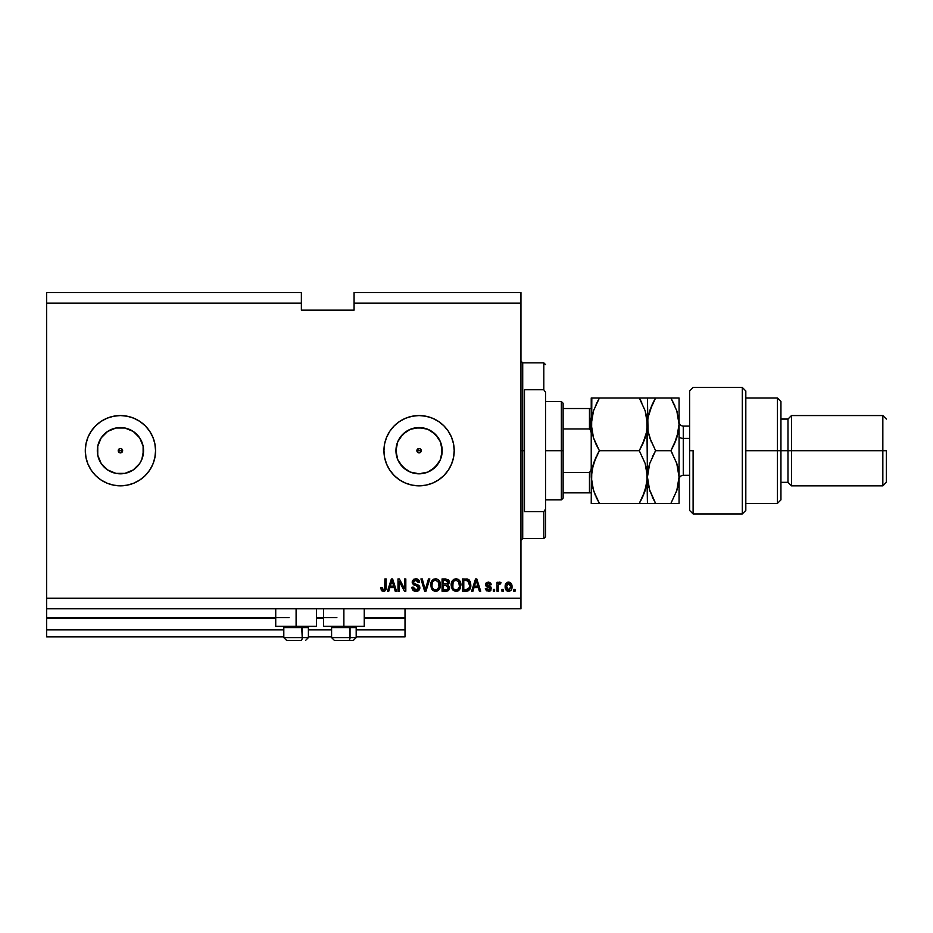<?xml version="1.0" encoding="UTF-8"?>
<svg xmlns="http://www.w3.org/2000/svg" width="933" height="933" viewBox="0 0 933 933"><rect width="100%" height="100%" fill="white"/><g stroke="black" fill="none" stroke-linecap="round" stroke-linejoin="round"><path stroke-width="1.4" d="M405.015 636.901L356.184 636.901L405.015 636.901L405.015 629.868L356.184 629.868L405.015 629.868L405.015 618.276L364.255 618.276L405.015 618.276L405.015 636.901M331.588 636.901L308.403 636.901L331.588 636.901M283.807 636.901L46.65 636.901L283.807 636.901M331.588 629.868L308.403 629.868L331.588 629.868M283.807 629.868L46.65 629.868L46.65 636.901L46.65 629.868L283.807 629.868M323.506 618.276L316.474 618.276L323.506 618.276M275.725 618.276L46.65 618.276L46.65 629.868L46.65 617.576L289.078 617.576L46.65 617.576L46.65 618.276L275.725 618.276M405.015 617.576L405.015 618.276L405.015 617.576L364.255 617.576L405.015 617.576L405.015 608.794L405.015 617.576M336.86 617.576L316.474 617.576L336.86 617.576M46.65 608.794L46.65 617.576L46.65 608.794L520.952 608.794L46.65 608.794L46.65 598.251L520.952 598.251L520.952 303.132L354.074 303.132L354.074 310.153L301.371 310.153L301.371 292.589L46.65 292.589L301.371 292.589L301.371 303.132L46.65 303.132L301.371 303.132L301.371 310.153L354.074 310.153L354.074 303.132L520.952 303.132L520.952 292.589L354.074 292.589L520.952 292.589L520.952 598.251L46.65 598.251L46.65 608.794M419.908 448.656L419.069 448.493L420.62 449.135L421.261 450.686L416.876 450.686L417.039 449.846L417.517 449.135L416.876 450.686L417.517 452.248L419.069 452.89A2.193 2.193 0 0 1 416.876 450.686A2.193 2.193 0 0 1 419.069 448.493L417.517 449.135L416.876 450.686L417.517 452.248L419.069 452.89L417.039 451.525L417.039 449.846L419.069 448.493L418.229 448.656M121.267 448.656L122.631 450.686L118.234 450.686L118.398 449.846L118.876 449.135L118.234 450.686L118.876 452.248L120.427 452.89A2.193 2.193 0 0 1 118.234 450.686A2.193 2.193 0 0 1 120.427 448.493L118.876 449.135L118.234 450.686L118.876 452.248L120.427 452.89L118.398 451.525L118.398 449.846L119.587 448.656L118.876 449.135L120.427 448.493L121.99 449.135L122.456 451.525L120.427 452.89L118.876 452.248M104.088 434.335A23.115 23.115 0 0 1 107.587 431.466L115.925 428.014L120.427 427.571A23.115 23.115 0 0 1 143.554 450.686A23.115 23.115 0 0 1 120.427 473.812A23.115 23.115 0 0 1 97.312 450.686A23.115 23.115 0 0 1 120.427 427.571L124.94 428.014L133.279 431.466L139.658 437.845L143.111 446.184L143.554 450.686L141.793 459.537L139.658 463.538L133.279 469.917L124.94 473.369L115.925 473.369L107.587 469.917L104.088 467.036A23.115 23.115 0 0 1 104.076 434.346L107.587 431.466A23.115 23.115 0 0 1 109.534 430.3M414.555 473.369L419.069 473.812A23.115 23.115 0 0 1 395.954 450.686A23.115 23.115 0 0 1 419.069 427.571L427.92 429.332L435.419 434.346L440.423 441.845L442.184 450.686L440.423 459.537L435.419 467.036L427.92 472.051L419.069 473.812L410.217 472.051L402.718 467.036L397.715 459.537L395.954 450.686L397.715 441.845L402.718 434.346L410.217 429.332L419.069 427.571A23.115 23.115 0 0 1 442.184 450.686A23.115 23.115 0 0 1 419.069 473.812L423.582 473.369M419.057 415.558A35.139 35.139 0 0 0 399.534 479.9A35.139 35.139 0 0 0 419.057 485.825M425.926 485.148L419.069 485.825A35.139 35.139 0 0 1 383.941 450.686A35.139 35.139 0 0 1 419.069 415.558L425.926 416.235L432.515 418.229L438.592 421.483L443.91 425.845L448.283 431.174L451.525 437.239L453.531 443.84L454.208 450.686L453.531 457.543L451.525 464.133L448.283 470.209L443.91 475.538L438.592 479.9L432.515 483.154L425.926 485.148L419.069 485.825L412.211 485.148L405.622 483.154L399.546 479.9L394.227 475.538L389.854 470.209L386.612 464.133L384.606 457.543L383.941 450.686L384.606 443.84L386.612 437.239L389.854 431.174L394.227 425.845L399.546 421.483L405.622 418.229L412.211 416.235L419.069 415.558A35.139 35.139 0 0 1 454.208 450.686A35.139 35.139 0 0 1 419.069 485.825A35.139 35.139 0 0 0 448.272 470.22M91.201 431.198A35.139 35.139 0 0 0 120.415 485.825A35.139 35.139 0 0 1 85.3 450.686A35.139 35.139 0 0 1 120.427 415.558A35.139 35.139 0 0 0 91.236 431.151M316.474 626.358L275.725 626.358L296.099 626.358L296.099 608.794L296.099 626.358L316.474 626.358L316.474 608.794M364.255 626.358L323.506 626.358L343.88 626.358L343.88 608.794L343.88 626.358L364.255 626.358L364.255 608.794M46.65 292.589L46.65 598.251L46.65 292.589M152.872 437.204A35.139 35.139 0 0 0 120.439 415.558L127.285 416.235L133.874 418.229L139.95 421.483L145.28 425.845L149.642 431.174L152.895 437.239L154.89 443.84L155.566 450.686L154.89 457.543L152.895 464.133L149.642 470.209L145.28 475.538L139.95 479.9L133.874 483.154L127.285 485.148L120.427 485.825L113.581 485.148L106.992 483.154L100.916 479.9L95.586 475.538L91.224 470.209L87.97 464.133L85.976 457.543L85.3 450.686L85.976 443.84L87.97 437.239L91.224 431.174L95.586 425.845L100.916 421.483L106.992 418.229L113.581 416.235L120.427 415.558A35.139 35.139 0 0 1 155.566 450.686A35.139 35.139 0 0 1 120.427 485.825A35.139 35.139 0 0 0 149.63 470.232M399.266 591.23L399.266 581.434L399.266 591.23L397.994 591.23L397.994 578.927L399.347 578.927L404.537 588.735L404.537 578.927L405.82 578.927L405.82 591.23L404.444 591.23L399.266 581.434L404.444 591.23L405.82 591.23L405.82 578.927L404.537 578.927L404.537 588.735L399.347 578.927L397.994 578.927L397.994 591.23L399.266 591.23L397.994 591.23L397.994 578.927L399.347 578.927M415.99 591.382C418.346 591.312 419.64 590.123 419.873 587.802L418.742 590.461L415.99 591.382L413.004 590.239L411.908 587.638L413.156 587.079L413.809 588.945L415.815 589.936L417.448 589.691L418.544 588.303L417.972 586.449L413.704 584.839L412.433 583.405L412.328 581.107L413.774 579.253L416.515 578.822L418.87 580.209L419.547 582.437L418.276 582.6L417.587 580.827L415.593 580.209L413.879 580.967L413.494 582.507L414.31 583.72L418.765 585.341L419.873 587.802L417.972 584.863L413.879 583.417L413.482 582.169L415.815 580.209L418.276 582.6L419.547 582.437C419.372 580.104 418.112 578.88 415.768 578.763L412.199 582.134L418.59 587.837L416.106 589.948L413.156 587.079L411.885 587.23C412.036 589.843 413.412 591.219 415.99 591.382L415.582 591.37M429.821 578.927L425.949 591.23L424.632 591.23L420.946 578.927L422.264 578.927L425.215 589.784L428.492 578.927L429.821 578.927L428.492 578.927L425.215 589.784L422.264 578.927L420.946 578.927L424.632 591.23L425.949 591.23L424.632 591.23L420.946 578.927L422.264 578.927L425.215 589.784L428.492 578.927L429.821 578.927L425.949 591.23L429.821 578.927M436.656 591.265L439.221 589.504L435.07 591.359L432.679 590.262L431.408 588.49L430.743 584.676L431.804 580.886L433.425 579.323L436.166 578.798L438.755 580.093L440.096 582.414L439.805 588.501L437.647 590.904L435.594 591.382L439.221 589.504L440.469 585.084C440.563 581.516 438.942 579.405 435.606 578.763C432.201 579.428 430.579 581.586 430.731 585.236L431.967 589.458L435.863 591.37M456.039 591.382L453.111 590.262L451.455 587.452L451.222 584.105L452.237 580.886L453.87 579.323L456.599 578.798L459.199 580.093L460.54 582.414L460.249 588.501L458.08 590.904L456.039 591.382L459.654 589.504L460.914 585.084C461.007 581.516 459.386 579.405 456.05 578.763C452.645 579.428 451.024 581.586 451.164 585.236L452.412 589.458L456.307 591.37M503.225 589.469L503.225 591.23L501.954 591.23L501.954 589.469L503.225 589.469L501.954 589.469L501.954 591.23L503.225 591.23L501.954 591.23L501.954 589.469L503.225 589.469L503.225 591.23L503.225 589.469M512.019 586.659L511.319 589.843L509.395 591.289L507.027 590.986L505.523 589.143L505.289 585.143L507.774 582.215L510.748 582.997L512.019 586.659C512.124 584.093 510.981 582.577 508.578 582.122C506.153 582.589 505.01 584.128 505.15 586.752C505.01 589.364 506.164 590.916 508.578 591.382C511.039 590.904 512.182 589.329 512.019 586.659M381.644 590.729L383.393 591.382L381.469 590.519L380.746 587.557L382.017 587.393L383.043 589.889L384.653 589.213L384.897 578.927L386.169 578.927L386.087 588.688L385.306 590.624L383.393 591.382C385.492 590.974 386.414 589.598 386.169 587.277L386.169 578.927L384.897 578.927L384.723 589.015L383.451 589.948L382.017 587.393L380.746 587.557L381.469 590.519L383.125 591.37M472.938 591.23L474.011 587.557L472.938 591.23L471.608 591.23L475.538 578.927L476.786 578.927L480.717 591.23L479.387 591.23L478.314 587.557L474.011 587.557L478.314 587.557L479.387 591.23L480.717 591.23L476.786 578.927L475.538 578.927L471.608 591.23L472.938 591.23L471.608 591.23L475.538 578.927L476.786 578.927L480.717 591.23L479.387 591.23M491.411 588.501L490.023 591.021L486.478 590.799L485.347 588.513L486.618 588.35L488.484 590.111L490.14 588.723L485.766 585.772L485.696 583.626L486.781 582.46L488.88 582.157L490.735 583.16L491.248 584.676L489.977 584.839L488.379 583.405L486.804 584.711L490.63 586.554L491.411 588.501L486.781 584.49L488.379 583.405L489.977 584.839L491.248 584.676L488.344 582.122L485.51 584.676L489.848 587.907L490.14 588.723L488.484 590.111L486.618 588.35L485.347 588.513L488.391 591.382L491.411 588.501L487.318 585.306M494.607 589.469L494.607 591.23L493.324 591.23L493.324 589.469L494.607 589.469L493.324 589.469L493.324 591.23L494.607 591.23L493.324 591.23L493.324 589.469L494.607 589.469L494.607 591.23L494.607 589.469M498.28 583.708L499.785 582.122L500.998 582.6L500.52 583.883L498.502 584.758L498.28 591.23L496.997 591.23L496.997 582.285L498.28 582.285L498.28 583.708L499.505 582.157L500.998 582.6L500.52 583.883L498.7 584.303L498.28 586.589L498.502 584.758L500.52 583.883L500.998 582.6L499.785 582.122L498.28 583.708L498.28 582.285L496.997 582.285L496.997 591.23L498.28 591.23L496.997 591.23L496.997 582.285L498.28 582.285M515.051 589.469L515.051 591.23L513.768 591.23L513.768 589.469L515.051 589.469L513.768 589.469L513.768 591.23L515.051 591.23L513.768 591.23L513.768 589.469L515.051 589.469L515.051 591.23L515.051 589.469M467.153 591.149L466.138 591.23C469.474 590.717 471.037 588.653 470.815 585.014L470.314 588.28L468.704 590.577L462.511 591.23L462.511 578.927L468.704 579.545L470.244 581.597L470.815 585.014L467.934 579.16L462.511 578.927L462.511 591.23L466.138 591.23L462.511 591.23L462.511 578.927M445.846 591.23C448.225 591.207 449.473 590.006 449.566 587.615L448.003 590.787L442.067 591.23L442.067 578.927L448.283 579.685L449.228 582.402L447.875 584.594L449.566 587.615L447.875 584.594L449.251 582.017L445.881 578.927L442.067 578.927L442.067 591.23L445.846 591.23L442.067 591.23L442.067 578.927L445.881 578.927M388.781 591.23L389.854 587.557L388.781 591.23L387.452 591.23L391.382 578.927L392.618 578.927L396.548 591.23L395.219 591.23L394.146 587.557L389.854 587.557L394.146 587.557L395.219 591.23L396.548 591.23L392.618 578.927L391.382 578.927L387.452 591.23L388.781 591.23L387.452 591.23L391.382 578.927L392.618 578.927L396.548 591.23L395.219 591.23M520.952 608.794L520.952 598.251L520.952 608.794M354.074 292.589L354.074 303.132L354.074 292.589M416.876 450.686L421.261 450.686L420.62 449.135L419.069 448.493A2.193 2.193 0 0 1 421.261 450.686A2.193 2.193 0 0 1 419.069 452.89L420.62 452.237L419.069 452.89L420.62 452.237L421.261 450.686L421.098 451.525L420.62 452.237L421.261 450.686L420.62 449.135L421.261 450.686L420.62 452.237L419.069 452.89L417.517 452.248M381.469 590.519L381.107 589.843M380.746 587.557L382.04 587.802M383.451 589.948L384.723 589.015L383.696 589.924M384.653 589.213L384.816 588.618M384.723 589.015L384.886 587.79M384.897 578.927L386.169 578.927L386.145 587.988M385.702 590.029L386.064 588.781M386.005 589.12L385.772 589.889M385.306 590.612L384.396 591.219M475.76 581.959L476.157 580.209L477.894 586.111L474.43 586.111L475.585 582.542L474.43 586.111L477.894 586.111L476.157 580.209L475.76 581.959M485.626 589.621L485.347 588.513L486.618 588.35L486.781 589.038M488.052 590.076L489.125 590.029M488.635 587.417L486.944 586.822M487.551 587.067L485.813 585.854M485.965 583.148L486.676 582.519M490.735 583.16L491.155 584.14M491.248 584.676L489.837 584.268M488.939 583.463L486.781 584.49L488.624 585.749L487.189 585.236M488.682 583.417L486.816 584.221M490.945 590.181L490.315 590.834M490.093 590.974L488.985 591.347M490.63 586.554L489.65 586.087M499.785 582.122L500.998 582.6M499.47 583.731L498.502 584.758L499.295 583.778L500.52 583.883L499.33 583.778M498.28 591.23L498.28 586.589M507.377 591.149L505.873 589.866M505.289 588.35L505.185 587.557M507.54 582.285L508.158 582.145M508.998 582.145L510.106 582.507M511.634 584.315L511.855 585.073L511.634 584.315M511.867 585.096L511.984 585.866M511.657 589.096L511.319 589.843L511.657 589.096M511.307 589.854L510.817 590.472M509.698 591.195L508.986 591.359M507.575 583.696L506.421 586.752L508.543 583.405L510.736 586.752L510.479 584.921M510.654 587.883L510.736 586.752L508.613 590.111L509.488 589.854M506.572 588.175L506.444 587.312M509.931 584.011L507.925 583.522M510.526 585.084L510.059 584.163M510.316 584.571L509.36 583.58M509.161 590.018L510.736 587.02M507.12 589.364L508.613 590.111L506.444 586.192M466.966 578.973L467.69 579.09M465.975 578.927L467.934 579.16M468.716 579.545L469.346 580.104M470.244 581.597L470.78 584.151M470.803 585.562L470.733 586.414M468.681 590.589L467.223 591.137M469.206 582.519L469.381 583.207M469.532 584.676L469.439 586.425M468.249 589.178L469.042 588L465.975 589.784L468.471 588.968M463.783 589.784L463.783 580.361L467.678 580.606L463.783 580.361L463.783 589.784L465.975 589.784L463.783 589.784M468.856 581.749L465.94 580.361L467.678 580.606L469.532 585.376M451.222 584.081L451.724 581.889M456.05 578.763C459.386 579.405 461.007 581.516 460.914 585.084M460.552 587.685L460.132 588.746M458.943 590.297L456.657 591.347M455.432 591.347L453.111 590.262M457.088 591.265L458.954 590.297M460.669 582.88L460.249 581.667M459.794 580.839L458.185 579.323M456.295 580.221L453.695 581.177L455.187 580.314M458.873 581.842L458.266 581.084M453.741 581.131L452.447 585.259C452.248 582.425 453.45 580.734 456.062 580.209L459.094 582.274L459.631 585.049C459.771 587.802 458.57 589.434 456.027 589.948L457.66 589.516L459.491 586.705M459.199 587.685L457.66 589.516M455.211 589.843L456.027 589.948C453.555 589.469 452.365 587.907 452.447 585.259L452.867 587.685L452.995 582.204M459.479 586.752L458.593 581.434M459.596 585.901L458.989 582.052M459.421 583.207L459.094 582.274M452.855 587.673L453.741 588.991M453.251 588.408L454.114 589.306M448.365 579.766L449.006 580.746M449.018 580.769L449.193 581.364M449.17 582.775L448.913 583.475M449.519 588.361L449.041 589.738M449.03 589.749L447.618 590.962M448.598 590.332L447.187 591.09M448.237 588.245L447.117 589.633L448.237 588.245L447.887 586.251L445.694 585.481L448.295 587.627L445.694 585.481L443.338 585.481L445.694 585.481M446.977 580.524L443.338 580.361L443.338 584.035L446.86 583.918L447.98 582.227L446.86 583.918L443.338 584.035L443.338 580.361L445.438 580.361L447.98 582.227L447.817 581.341M445.601 584.035L447.922 582.763L446.802 580.478M446.58 580.431L445.986 580.373M443.338 589.784L443.338 585.481L443.338 589.784L447.117 589.633L443.338 589.784M430.778 584.081L431.279 581.889M433.938 579.078L431.804 580.886L433.227 579.451M435.606 578.763C438.942 579.405 440.563 581.516 440.469 585.084M440.119 587.685L439.688 588.746M434.988 591.347L432.679 590.274M440.224 582.88L437.74 579.323M435.863 580.221L433.938 580.641M438.44 581.842L437.822 581.084M432.224 583.137L432.002 585.259C431.804 582.425 433.017 580.734 435.618 580.209L438.662 582.274L439.186 585.049C439.326 587.802 438.125 589.434 435.583 589.948L437.215 589.516L439.046 586.705M438.755 587.685L437.215 589.516M434.766 589.843L435.583 589.948C433.122 589.469 431.921 587.907 432.002 585.259L432.037 584.385M433.309 581.131L432.55 582.204M439.035 586.752L438.148 581.434M439.151 585.901L438.557 582.052M438.976 583.207L438.662 582.274M432.422 587.673L432.819 588.408M414.369 591.125L413.004 590.239L414.38 591.125M412.992 590.227L412.526 589.621M411.885 587.23L413.237 587.638M414.952 589.749L415.535 589.901M416.106 589.948L417.016 589.843M412.211 582.46L412.211 581.795M416.141 578.787L417.972 579.346M418.485 579.755L419.279 580.991M418.87 580.198L419.477 581.702M419.547 582.437L418.206 582.134M416.771 580.338L417.541 580.793M417.284 580.583L415.395 580.221M414.182 580.664L413.657 581.329M413.494 581.947L414.089 583.591L417.972 584.863M413.482 582.169L413.879 583.417L415.838 584.233M418.695 585.283L419.372 586.006M419.395 586.029L419.757 586.892M419.803 588.548L418.847 590.356M415.535 584.163L414.812 583.93M404.537 578.927L405.82 578.927L405.82 591.23L404.444 591.23M391.603 581.959L392 580.209L393.726 586.111L390.274 586.111L391.428 582.542L390.274 586.111L393.726 586.111L392.326 581.481M392 580.209L391.755 581.387M476.32 580.851L476.157 580.209M468.576 588.828L469.276 587.265M469.357 586.892L469.474 586.134M469.101 582.227L468.634 581.411M468.214 580.944L467.48 580.536M453.695 581.177L453.158 581.877M455.619 589.924L456.459 589.924M459.631 585.049L459.561 583.988M433.25 581.177L432.725 581.877M432.259 583.008L432.084 583.953M435.175 589.924L436.014 589.924M439.186 585.049L439.128 583.988M109.534 471.083A23.115 23.115 0 0 1 107.587 469.917L101.207 463.538L97.755 455.199L97.755 446.184L101.207 437.845L107.587 431.466L101.207 437.845L104.088 434.346M107.587 469.905A23.115 23.115 0 0 1 104.088 467.036L101.207 463.538L107.587 469.917M149.665 470.185A35.139 35.139 0 0 0 152.872 464.179M152.907 464.098A35.139 35.139 0 0 0 152.907 437.285M120.427 485.825L127.285 485.148M130.632 484.309L133.629 483.247M139.95 421.483L138.644 420.643M133.629 418.124L129.524 416.748M120.427 415.558L113.581 416.235M448.283 470.197A35.139 35.139 0 0 0 451.514 464.156M448.283 470.209L451.525 464.133A35.139 35.139 0 0 0 454.208 450.721L453.531 457.543M454.208 450.662A35.139 35.139 0 0 0 451.537 437.274M451.514 437.215A35.139 35.139 0 0 0 448.283 431.174M448.272 431.163A35.139 35.139 0 0 0 419.08 415.558L412.211 416.235M405.622 418.229L403.849 419.022M399.546 479.9L400.514 480.53M431.909 469.917L438.288 463.538M441.741 455.199L441.741 446.184M438.288 437.845L431.909 431.466M423.582 428.014L414.555 428.014M406.228 431.466L399.849 437.845M396.397 446.184L396.397 455.199M399.849 463.538L406.228 469.917M418.229 452.715L417.039 451.525M115.925 473.369L124.94 473.369M133.279 469.917L139.658 463.538M143.111 455.199L143.111 446.184M139.658 437.845L133.279 431.466M124.94 428.014L115.925 428.014M97.755 446.184L97.755 455.199M121.978 452.237L122.631 450.686L121.99 449.135L120.427 448.493A2.193 2.193 0 0 1 122.631 450.686A2.193 2.193 0 0 1 120.427 452.89L121.978 452.237L120.427 452.89L121.978 452.237L122.631 450.686L122.456 451.525M119.587 452.715L118.398 451.525M118.234 450.686L122.631 450.686L121.99 449.135L120.427 448.493M286.664 640.411L300.846 640.411A2.811 1.411 -90 0 0 302.245 637.601L301.651 626.358L302.245 627.559L283.807 627.559L302.245 627.559L302.245 637.601L283.865 637.601M284.997 626.358L283.807 627.559L283.807 637.601L286.618 640.411L283.807 637.601L308.403 637.601L305.592 640.411L308.403 637.601L308.403 627.559L302.245 627.559L308.403 627.559L307.202 626.358M287.119 640.411L300.846 640.411A2.811 1.411 90 0 0 302.245 637.601L308.333 637.601M356.114 637.601L331.588 637.601L334.399 640.411L348.627 640.411A2.811 1.411 -90 0 0 350.027 637.601L349.432 626.358L350.027 627.559L331.588 627.559L350.027 627.559L350.027 637.601L331.647 637.601M334.9 640.411L348.627 640.411A2.811 1.411 90 0 0 350.027 637.601L356.184 637.601L356.184 627.559L350.027 627.559L356.184 627.559L354.983 626.358M353.315 640.411L348.627 640.411L353.35 640.411L356.184 637.601L353.374 640.411M520.952 361.094L522.713 362.855L522.713 450.686L524.474 450.686L524.474 389.737L543.799 389.737L545.548 392.292L545.548 509.08L543.799 511.646L543.799 538.528L543.799 511.646L524.474 511.646L524.474 450.686L522.713 450.686L522.713 362.855L522.713 450.686L520.952 450.686L522.713 450.686L522.713 538.528L520.952 540.277M543.799 389.737L543.799 362.855L543.799 389.737L545.548 392.292L545.548 536.767L545.548 509.08L543.799 511.646L524.474 511.646L524.474 389.737L543.799 389.737M522.713 450.686L522.713 538.528L522.713 450.686M590.169 418.194L590.169 429.285L590.169 418.194M589.469 492.846L589.469 472.425L590.927 470.652L591.23 468.261L590.927 470.652L589.469 472.425L589.469 492.846L563.124 492.846L563.124 450.686L561.363 450.686L561.363 499.878L561.363 450.686L545.548 450.686L561.363 450.686L561.363 401.505L561.363 450.686L563.124 450.686L563.124 498.117L563.124 492.846L590.927 492.846M589.469 428.958L589.469 408.526L591.207 408.526L589.469 408.526L589.469 428.958L563.124 428.958L563.124 450.686L563.124 403.254L563.124 428.958L589.469 428.958L590.927 430.719L591.23 433.122L590.951 430.813M589.469 472.425L563.124 472.425L589.469 472.425M589.469 408.526L563.124 408.526L589.469 408.526M693.114 450.686L693.114 513.931L693.114 450.686L689.604 450.686L693.114 450.686M689.604 391.09L689.604 510.421L693.114 513.931L742.306 513.931L745.817 510.421L745.817 390.962L742.306 387.452L742.306 513.931L742.306 387.452L693.114 387.452L689.604 390.962L689.604 510.293M745.817 391.067L745.817 450.686L780.944 450.686L780.944 401.505L780.944 450.686L787.977 450.686L787.977 482.314L787.977 450.686L791.487 450.686L791.487 415.558L791.487 450.686L882.84 450.686L882.84 485.825L882.84 450.686L886.35 450.686L886.35 482.314L886.35 450.686L791.487 450.686L791.487 485.825L791.487 450.686L780.944 450.686L780.944 499.878L780.944 450.686L777.434 450.686L777.434 503.388L777.434 450.686L745.817 450.686L745.817 510.304M777.434 450.686L777.434 397.994L777.434 450.686M787.977 450.686L787.977 419.069L787.977 450.686M882.84 450.686L882.84 415.558L882.84 450.686M683.271 426.229L683.271 438.393A4.222 2.111 0 0 1 679.061 436.282A4.222 2.111 180 0 0 683.271 438.393L683.271 475.282L689.604 475.282M689.604 438.393L683.271 438.393L689.604 438.393M597.656 503.388L647.444 503.388L646.849 470.162L645.146 463.421L639.292 450.686L645.146 437.95L639.292 450.686L642.569 444.411L639.292 450.686L599.383 450.686L593.505 437.892L591.23 424.34L591.23 477.043L593.493 463.503L599.383 450.686L639.292 450.686L645.146 463.421L647.444 477.043L645.17 490.571L639.292 503.388L599.383 503.388L593.516 490.653L591.23 477.043L593.505 490.606L591.23 477.043L591.825 483.947M646.837 470.115L647.444 503.388L645.158 503.388L646.849 503.388M642.569 497.102L639.292 503.388L645.17 490.595L646.849 483.889L642.569 497.102L645.17 490.595M640.948 397.994L599.383 397.994L639.292 397.994L645.17 410.788L647.444 424.34L647.444 397.994L639.292 397.994L645.17 410.788L646.849 417.471L647.444 477.043L646.149 466.873M597.178 454.744L599.383 450.686L596.094 444.411L599.383 450.686L593.505 463.491L591.814 470.197L592.712 466.138M593.248 437.087L591.23 424.34L591.814 431.186L591.23 424.34L591.825 417.459L593.505 410.753L599.383 397.994L596.094 404.269L599.383 397.994L591.23 397.994L591.23 424.34L593.505 410.777L599.383 397.994L593.505 397.994M645.146 437.95L642.569 444.411L646.849 431.221L645.158 437.904M646.114 434.626L647.444 424.34L646.849 417.494L647.444 424.34L646.849 431.221M646.837 397.994L649.718 397.994L647.444 397.994L648.027 431.186L647.444 424.34L648.038 417.448L652.307 404.269L649.73 410.73L655.596 397.994L653.59 401.645M641.694 402.438L639.292 397.994M645.17 410.812L645.519 411.896M646.219 434.242L648.038 417.448L649.718 410.777L655.596 397.994L648.027 397.994M645.916 488.111L647.444 477.043L647.444 424.34M645.146 503.388L639.292 503.388L641.519 499.272M593.493 463.503L596.094 456.983L591.814 470.22L591.23 503.388L591.814 397.994M592.49 487.096L595.534 495.866M591.814 503.388L599.383 503.388L596.094 497.114M596.094 444.411L593.505 437.892M653.87 503.388L647.444 503.388L655.596 503.388L649.73 490.653L647.444 477.043L649.706 463.503L655.596 450.686L649.718 437.892L648.027 431.198L651.561 442.732M652.179 496.822L655.596 503.388L679.061 503.388L679.061 477.043L679.061 503.388L676.775 503.388L678.478 503.388M648.762 487.318L647.444 477.043L648.038 483.947L647.444 477.043L648.027 470.22L649.706 463.503L655.596 450.686L652.307 456.972M649.438 437.041L655.596 450.686L652.319 456.96M649.706 463.503L648.645 467.235M648.038 417.413L648.668 414.427M651.934 397.994L649.73 397.994M672.576 397.994L679.061 397.994L679.061 477.043L679.061 397.994L670.909 397.994L676.787 410.788L679.061 424.34L676.787 437.904L670.909 450.686L676.763 463.421L679.061 477.043L676.798 490.571L670.909 503.388L676.798 490.571L678.466 483.877L676.343 491.901M677.696 487.504L679.061 477.043L678.466 470.139L676.763 463.421L670.909 450.686L676.775 437.939L674.186 444.411L678.466 431.221L679.061 424.34L678.466 417.494L679.061 424.34L678.466 431.221M674.559 503.388L676.763 503.388M677.801 434.358L678.454 431.268M670.909 450.686L674.186 444.411L670.909 450.686L655.596 450.686L670.909 450.686L672.74 454.021M677.311 465.194L677.755 466.815M678.454 397.994L655.596 397.994L670.909 397.994L674.967 406.007M677.066 411.663L679.061 424.34M652.307 397.994L655.596 397.994L652.307 404.269M649.181 488.88L655.596 503.388L652.202 496.892M648.038 503.388L674.186 503.388M679.061 421.879C679.317 424.433 680.717 425.845 683.271 426.101L683.271 475.154M590.041 429.168L591.207 432.515L590.927 430.719M275.725 626.358L275.725 608.794M323.506 626.358L323.506 608.794M334.399 640.411L331.588 637.601L331.588 627.559L332.778 626.358M545.548 536.767L543.799 538.528L522.713 538.528M522.713 362.855L543.799 362.855L545.548 364.616M563.124 498.117L561.363 499.878L545.548 499.878M545.548 401.505L561.363 401.505L563.124 403.254M745.817 503.388L777.434 503.388L780.944 499.878M886.35 482.314L882.84 485.825L791.487 485.825L787.977 482.314L780.944 482.314M745.817 397.994L777.434 397.994L780.944 401.505M780.944 419.069L787.977 419.069L791.487 415.558L882.84 415.558L886.35 419.069M683.271 426.101L689.604 426.101M683.271 475.282C680.717 475.538 679.317 476.938 679.061 479.504"/></g></svg>
